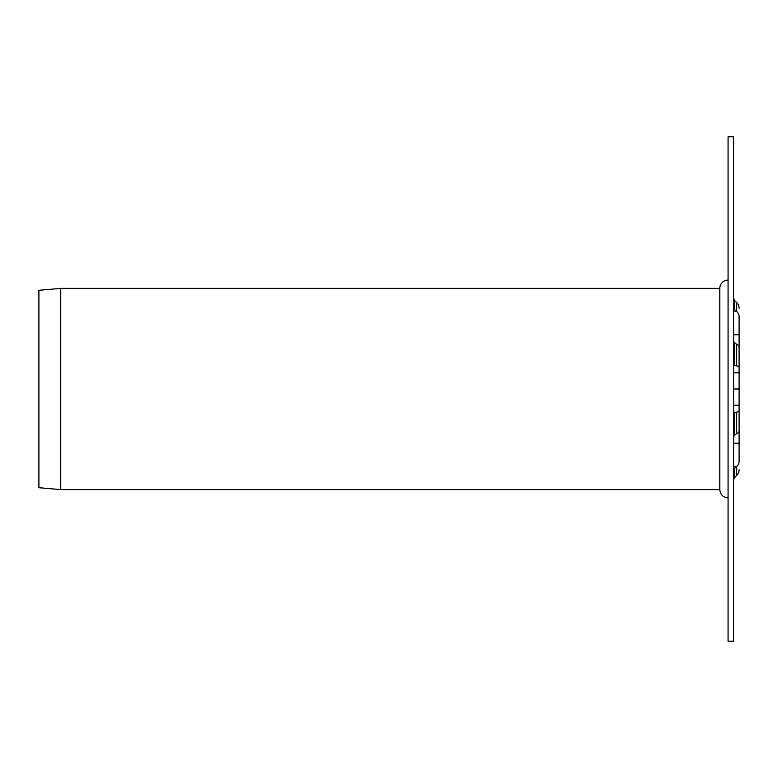 <?xml version="1.0" encoding="UTF-8"?>
<svg xmlns="http://www.w3.org/2000/svg" width="778" height="778" viewBox="0 0 778 778"><rect width="100%" height="100%" fill="white"/><g stroke="black" fill="none" stroke-linecap="round" stroke-linejoin="round"><path stroke-width="1.17" d="M733.586 479.909L734.393 477.721L736.678 475.426A8.266 7.984 0 0 0 739.1 469.776A8.266 7.984 0 0 1 736.678 475.426L736.678 466.489L733.586 469.358M739.1 449.499L739.1 461.422A8.266 7.158 180 0 1 736.678 466.489M736.299 475.786L733.907 478.421M733.8 478.674L733.605 479.501M733.586 308.642L736.678 311.511A8.266 7.158 0 0 1 739.1 316.578L739.1 328.501M734.393 309.702L734.393 300.279L736.299 302.214L734.393 300.279L733.586 298.091M739.1 308.224A8.266 7.984 180 0 0 736.678 302.574L736.299 302.214M733.586 366.263L734.393 365.582L736.678 365.845A8.266 2.14 0 0 1 739.1 367.352L739.1 410.648A8.266 2.14 180 0 1 736.678 412.155L734.393 412.418L733.586 411.737M739.1 367.352L739.1 347.183A8.266 4.133 180 0 0 736.678 344.265L734.393 342.826L734.393 365.582L734.879 365.553M733.586 389L739.1 389M734.879 412.447L734.393 412.418L734.393 435.174L736.678 433.735A8.266 4.133 0 0 0 739.1 430.817L739.1 410.648M733.586 437.197L734.393 435.174M739.1 420.315L739.1 405.212L733.586 405.212M739.1 423.115L739.1 461.422M739.1 316.578L739.1 372.788L733.586 372.788M734.393 342.826L733.586 340.803M733.586 641.237L733.586 136.763L728.072 136.763L728.072 641.237L733.586 641.237M728.072 497.891C723.054 497.395 720.292 494.643 719.806 489.615L60.762 489.615L60.762 288.385L719.806 288.385A8.266 8.266 0 0 1 728.072 280.109M60.762 489.615L38.9 487.709L38.9 290.291L60.762 288.385M719.806 489.615L719.806 288.385M733.819 365.748L736.299 365.748M733.819 412.252L736.299 412.252M733.586 443.246L739.1 443.246M733.586 466.81L736.299 466.81M733.586 311.19L736.299 311.19M733.586 334.754L739.1 334.754M734.393 477.721L734.393 468.298M736.678 365.845L736.678 344.265M736.678 433.735L736.678 412.155M736.678 311.511L736.678 302.574"/></g></svg>
